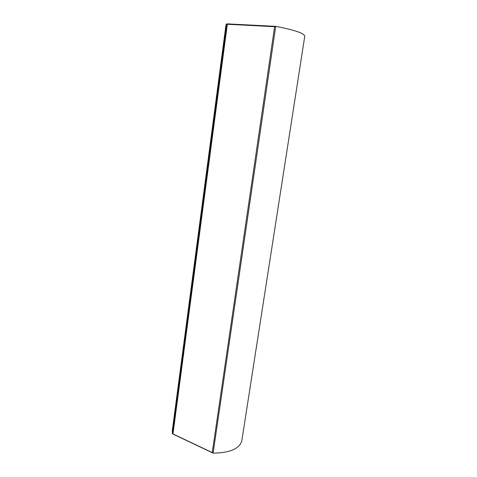 <?xml version="1.0" encoding="UTF-8"?>
<svg xmlns="http://www.w3.org/2000/svg" width="477" height="477" viewBox="0 0 477 477"><rect width="100%" height="100%" fill="white"/><g stroke="black" fill="none" stroke-linecap="round" stroke-linejoin="round"><path stroke-width="0.72" d="M227.332 24.267L172.972 433.927L212.241 452.566L274.609 26.712L227.332 24.267L226.808 23.85L275.819 26.366L274.609 26.712M275.819 26.366C294.577 30.009 304.231 33.277 304.779 36.157L241.839 440.623C239.692 448.666 230.135 452.84 213.171 453.15L212.241 452.566M172.972 433.927L172.477 433.826L172.298 430.606L225.991 24.804L226.808 23.85M213.171 453.15L172.477 433.826M275.718 26.42L213.1 453.096M172.495 433.82L226.819 23.904"/></g></svg>
